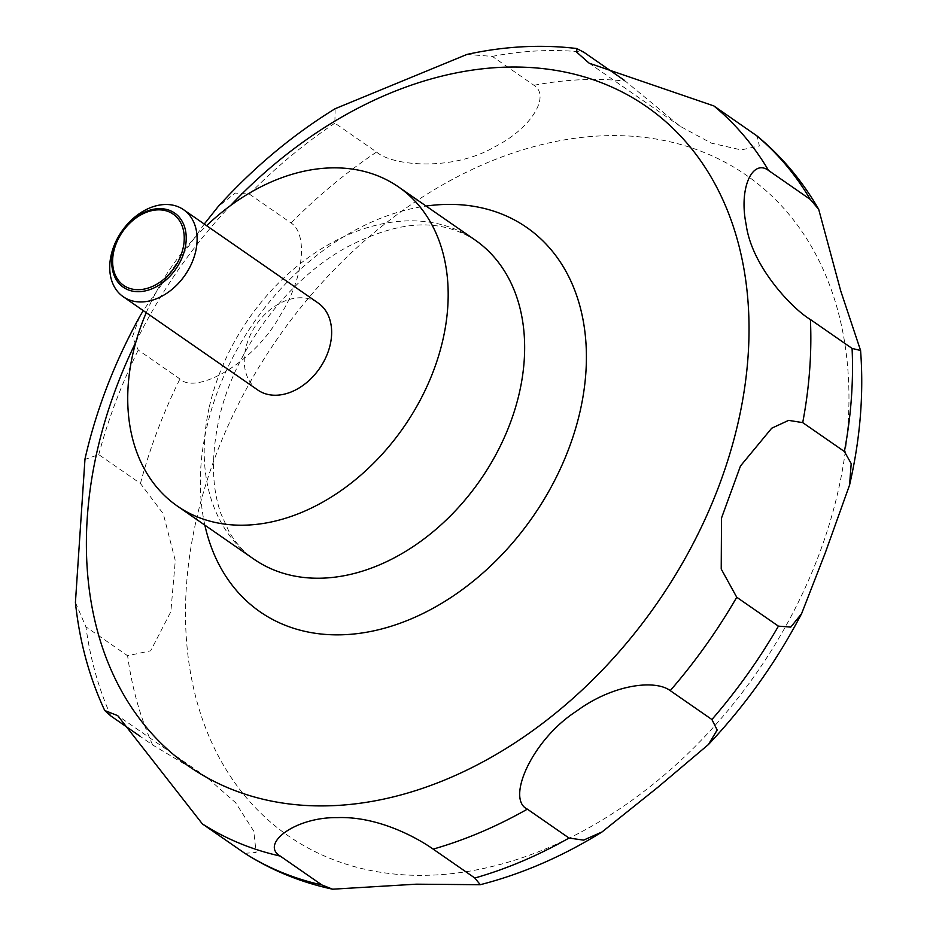 <?xml version="1.0" encoding="UTF-8"?>
<svg xmlns="http://www.w3.org/2000/svg" width="936" height="936" viewBox="0 0 936 936"><rect width="100%" height="100%" fill="white"/><g stroke="black" fill="none" stroke-linecap="round" stroke-linejoin="round"><path stroke-width="0.7" stroke-dasharray="4.68 3.51" d="M257.786 390.019A52.954 38.47 124.7 0 1 245.677 348.438A52.954 38.47 124.7 0 1 318.123 302.995M75.418 602.456L85.925 626.839L127.6 655.738L150.684 650.789L170.843 611.711L175.289 560.652L163.297 513.805L140.447 483.514L98.771 454.615L84.895 459.447L84.591 460.723M244.822 853.316L256.113 852.45L253.761 831.168L235.615 802.702L206.669 777.325L152.638 744.951L140.458 736.515M139.558 316.871L132.456 336.843L138.259 350.076L179.934 378.975C196.15 395.086 254.206 362.957 280.192 315.432C305.136 276.05 307.324 233.181 291.049 222.99L249.362 194.091L235.252 193.062L218.123 206.622M204.259 224.043L143.231 310.6M335.111 108.728L334.889 123.142L376.565 152.041C392.874 166.21 453.106 171.358 494.922 146.73C532.034 127.951 550.508 95.694 533.965 85.281L492.277 56.382L466.947 54.428M624.37 80.332L680.226 126.337L711.243 143.114L741.218 149.935L759.342 145.934L757.13 136.024M146.25 312.694A194.15 141.055 124.7 0 1 206.599 225.67M196.256 520.077A401.965 292.067 124.7 0 1 601.193 135.884A401.965 292.067 124.7 0 1 838.188 490.897A401.965 292.067 124.7 0 1 433.251 875.078A401.965 292.067 124.7 0 1 196.256 520.077M204.855 525.143A233.906 169.954 124.7 0 1 206.61 428.103A233.906 169.954 124.7 0 1 426.102 206.06M209.407 406.587A194.15 141.055 124.7 0 1 475.055 239.99C437.896 216.953 398.677 221.715 351.772 244.647C290.078 275.617 233.743 349.491 218.767 420.241C211.021 456.815 211.793 488.077 221.071 514.028L228.84 531.25C235.615 543.055 243.933 552.334 253.796 559.085A194.15 141.055 124.7 0 1 209.407 406.587M110.951 716.052A441.242 320.592 124.7 0 1 85.925 626.839M152.638 744.951A441.242 320.592 124.7 0 1 127.6 655.738M140.447 483.514A441.242 320.592 124.7 0 1 179.934 378.975M291.049 222.99A441.242 320.592 124.7 0 1 376.565 152.041M533.965 85.281A441.242 320.592 124.7 0 1 625.505 81.116M492.277 56.382A441.242 320.592 124.7 0 1 583.83 52.217M249.362 194.091A441.242 320.592 124.7 0 1 334.889 123.142M98.771 454.615A441.242 320.592 124.7 0 1 138.259 350.076M135.837 342.155A401.474 291.704 124.7 0 1 230.537 205.581M206.669 777.325L117.714 715.642M680.226 126.337L589.13 63.18"/><path stroke-width="1.4" d="M206.599 225.67A194.15 141.055 124.7 0 1 398.572 186.966A194.15 141.055 124.7 0 1 442.974 339.464A194.15 141.055 124.7 0 1 177.325 506.06A194.15 141.055 124.7 0 1 132.935 353.562A194.15 141.055 124.7 0 1 146.25 312.694M195.694 251.304A52.954 38.47 124.7 0 1 123.248 296.735A52.954 38.47 124.7 0 1 111.138 255.154A52.954 38.47 124.7 0 1 183.585 209.711A52.954 38.47 124.7 0 1 195.694 251.304M183.585 209.711L318.123 302.995A52.954 38.47 124.7 0 1 330.232 344.588A52.954 38.47 124.7 0 1 257.786 390.019L123.248 296.735M185.024 248.52A45.115 32.783 124.7 0 1 139.569 291.646A45.115 32.783 124.7 0 1 112.975 251.796A45.115 32.783 124.7 0 1 158.418 208.681A45.115 32.783 124.7 0 1 185.024 248.52M143.231 310.6L139.558 316.871C114.356 362.735 96.174 410.085 84.989 458.921L75.418 602.456C79.49 641.277 89.271 677.301 104.75 710.529L117.714 715.642L202.387 823.926L244.822 853.316C271.627 870.422 300.901 882.379 332.619 889.2L321.902 884.965L280.227 856.066C259.81 843.874 295.46 816.917 337.37 817.619C377.512 816.087 416.66 837.439 433.157 849.116L474.833 878.015L480.262 884.707L416.263 884.181L332.619 889.2M140.458 736.515L110.951 716.052L104.75 710.529M527.366 809.149C505.709 799.204 532.28 739.522 576.471 711.196C612.717 684.368 655.048 679.22 670.235 690.628L711.91 719.527L717.187 730.022L708.365 744.588L657.598 787.492L602.047 831.952L583.596 840.13L569.041 838.048L527.366 809.149A441.242 320.592 124.7 0 1 433.157 849.116M736.749 597.25L721.223 569.029L721.504 518.053L740.481 465.988L771.709 428.22L788.627 420.369L802.714 422.616L844.389 451.515L851.198 463.612L849.56 485.059L825.33 552.708L801.614 613.63L790.791 627.097L778.424 626.149L736.749 597.25A441.242 320.592 124.7 0 1 670.235 690.628M113.782 251.351A43.395 31.531 -55.3 0 0 139.37 289.669A43.395 31.531 -55.3 0 0 183.082 248.192A43.395 31.531 -55.3 0 0 157.494 209.875A43.395 31.531 -55.3 0 0 113.782 251.351M818.696 209.313L840.703 290.85L860.582 350.497L852.076 348.414L810.4 319.515C792.862 309.196 751.737 266.807 746.156 224.558C738.539 187.68 752.719 158.5 768.585 170.492L810.26 199.391L818.696 209.313C802.292 180.894 781.771 156.464 757.13 136.024L713.852 105.92L589.13 63.18L576.845 52.299L576.658 48.508C540.879 44.261 504.305 46.227 466.947 54.428L335.111 108.728C292.441 135.018 253.445 167.649 218.123 206.622L204.259 224.043M576.658 48.508L583.83 52.217L624.37 80.332M426.102 206.06A233.906 169.954 124.7 0 1 580.144 411.126A233.906 169.954 124.7 0 1 389.633 626.71A233.906 169.954 124.7 0 1 204.855 525.143M230.537 205.581A401.474 291.704 124.7 0 1 608.4 85.562A401.474 291.704 124.7 0 1 738.27 421.914A401.474 291.704 124.7 0 1 333.848 805.627A401.474 291.704 124.7 0 1 97.145 451.058A401.474 291.704 124.7 0 1 135.837 342.155M398.572 186.966L475.055 239.99A194.15 141.055 124.7 0 1 519.445 392.488A194.15 141.055 124.7 0 1 253.796 559.085L177.325 506.06M280.227 856.066A441.242 320.592 124.7 0 1 202.387 823.926M778.424 626.149A441.242 320.592 124.7 0 1 711.91 719.527M569.041 838.048A441.242 320.592 124.7 0 1 474.833 878.015M321.902 884.965A441.242 320.592 124.7 0 1 244.062 852.825M755.527 134.819A441.242 320.592 124.7 0 1 810.26 199.391M852.076 348.414A441.242 320.592 124.7 0 1 844.389 451.515M810.4 319.515A441.242 320.592 124.7 0 1 802.714 422.616M713.852 105.92A441.242 320.592 124.7 0 1 768.585 170.492M860.582 350.497C863.811 393.635 860.289 437.837 850.005 483.093L849.56 485.059M801.614 613.63C776.517 661.635 745.442 705.288 708.365 744.6M602.047 831.952C562.653 856.405 522.054 873.99 480.262 884.707"/></g></svg>
